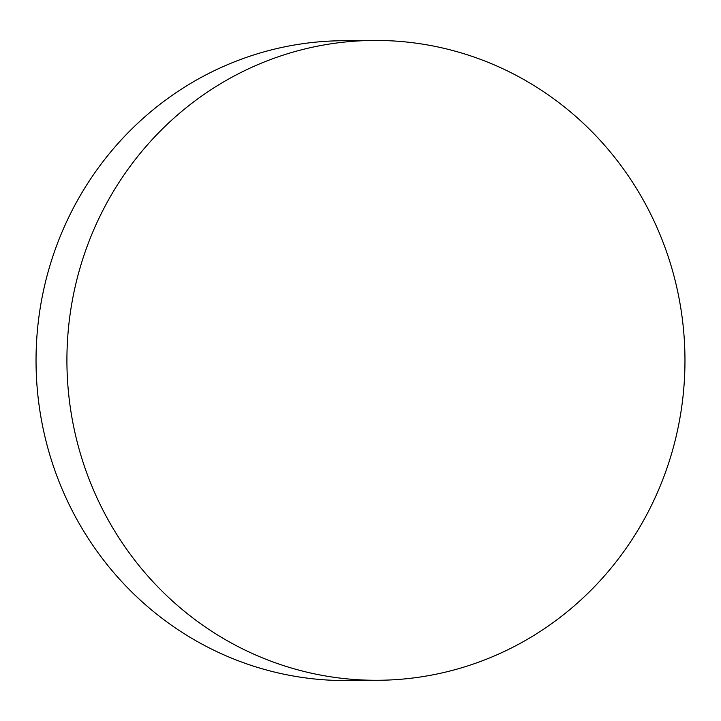 <?xml version="1.0" encoding="UTF-8"?>
<svg xmlns="http://www.w3.org/2000/svg" width="721" height="721" viewBox="0 0 721 721"><rect width="100%" height="100%" fill="white"/><g stroke="black" fill="none" stroke-linecap="round" stroke-linejoin="round"><path stroke-width="1.08" d="M75.381 434.547A319.926 309.03 89.5 0 0 378.867 680.273A319.926 309.03 89.5 0 0 684.95 357.526A319.926 309.03 89.5 0 0 373 40.448A319.926 309.03 89.5 0 0 75.381 434.547M378.867 680.273L348 680.552A319.926 309.03 -90.5 0 1 44.504 434.826A319.926 309.03 -90.5 0 1 342.124 40.727L373 40.448"/></g></svg>
